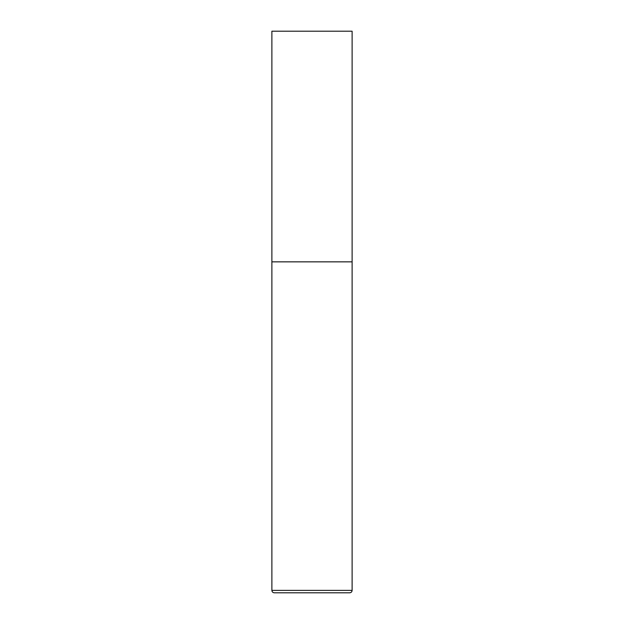 <?xml version="1.0" encoding="UTF-8"?>
<svg xmlns="http://www.w3.org/2000/svg" width="624" height="624" viewBox="0 0 624 624"><rect width="100%" height="100%" fill="white"/><g stroke="black" fill="none" stroke-linecap="round" stroke-linejoin="round"><path stroke-width="0.94" d="M352.115 590.39L352.115 261.854L271.885 261.854L352.115 261.854L352.115 31.2L271.885 31.2L271.885 590.39C272.025 591.856 272.828 592.66 274.295 592.8L349.705 592.8C351.172 592.66 351.975 591.856 352.115 590.39L271.885 590.39"/></g></svg>
